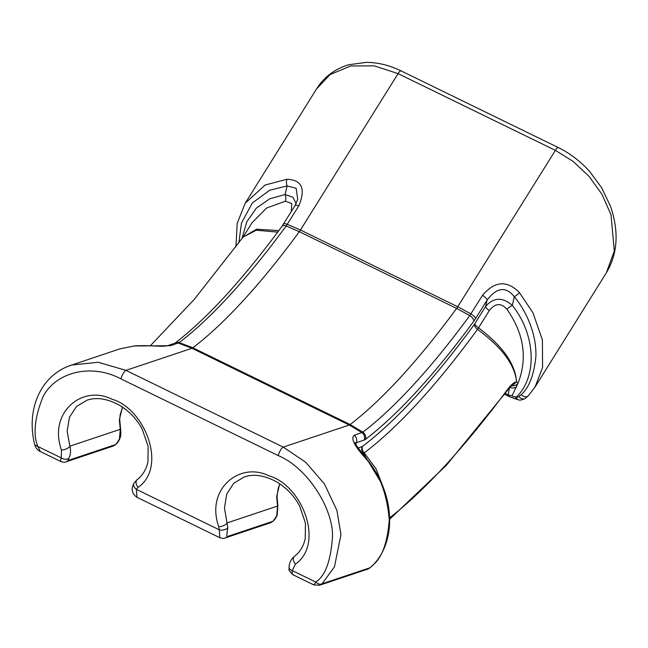 <?xml version="1.0" encoding="UTF-8"?>
<svg xmlns="http://www.w3.org/2000/svg" width="648" height="648" viewBox="0 0 648 648"><rect width="100%" height="100%" fill="white"/><g stroke="black" fill="none" stroke-linecap="round" stroke-linejoin="round"><path stroke-width="0.97" d="M509.409 388.006L508.235 394.826L509.458 396.714L504.557 394.324M511.79 385.738A6.043 5.913 179.7 0 0 518.133 382.903C527.675 358.117 523.94 333.566 506.93 309.258C500.961 302.697 495.088 303.134 489.313 310.57L478.524 327.856C502.394 345.805 515.047 363.593 516.496 381.218L516.488 381.85L518.133 382.903L512.228 395.45A6.043 5.176 -179.1 0 1 508.235 394.826L505.27 393.377M512.228 395.45C511.483 396.147 512.722 396.633 515.946 396.908A6.043 1.215 113.5 0 0 515.978 399.071L518.084 399.759C519.874 400.448 522.248 400.01 525.212 398.455L528.331 395.75L535.086 386.961L542.57 367.562L542.417 339.925L532.899 312.701L519.542 292.718C507.149 280.017 494.797 280.9 482.493 295.366L469.8 315.56A480.573 124.61 -64 0 1 362.856 432.175L354.189 435.278C350.463 438.299 354.61 446.359 366.622 459.456C379.469 473.777 387.002 493.922 389.246 519.882C387.536 542.643 381.996 557.798 372.649 565.348L371.976 566.101M515.946 396.908L516.602 396.924C538.148 375.37 534.997 333.688 512.301 305.346C502.54 296.922 493.646 297.286 485.619 306.415L487.102 300.089A6.043 2.179 -148 0 0 482.493 295.366M525.382 398.326A6.043 4.099 54.8 0 1 525.204 398.463A6.043 4.099 54.8 0 1 518.927 396.576A4.01 2.916 -137.5 0 1 516.602 396.924A6.043 2.568 102.7 0 0 518.06 399.759M518.927 396.576L521.13 394.673C529.084 387.812 534.001 375.054 535.896 356.384C536.714 332.213 524.686 308.934 514.318 296.752A6.043 0.834 -39 0 0 519.542 292.718M506.93 309.258A6.043 0.972 -37.5 0 1 512.301 305.346L514.318 296.752C505.885 286.181 496.814 287.291 487.102 300.089L475.527 318.638A6.043 2.179 -148 0 0 470.918 313.916L457.755 306.739L555.385 150.352A6.043 1.563 -64 0 1 558.341 147.59L401.047 70.867A6.043 1.563 -64 0 0 398.083 73.629L374.244 65.861L350.641 65.975L330.043 74.601L316.58 88.914C323.935 77.096 334.627 69.044 348.648 64.768L366.323 62.37C377.808 62.41 389.391 65.246 401.047 70.867M516.65 386.832A6.043 5.322 -166.1 0 1 510.025 387.334M512.851 385.058L516.488 381.85C514.342 382.045 511.515 384.369 508.016 388.816A557.142 144.464 -64 0 1 389.78 517.736L389.642 517.841M373.297 564.805A6.043 4.147 -136.8 0 1 372.649 565.348L369.854 567.81A10.068 9.42 -108.5 0 1 367.052 569.357L319.529 585.249L313.697 584.869L293.001 574.768C286.278 568.183 290.191 569.398 289.032 567.202C289.316 562.642 291.163 558.989 294.573 556.259C300.056 552.023 303.62 546.094 305.249 538.464L305.419 523.033L299.676 506.153C294.435 496.198 286.878 488.171 276.996 482.072C264.716 475.365 253.805 473.664 244.256 476.944L233.806 483.214L226.768 493.954L224.459 507.886L227.821 527.675A6.043 3.305 176.4 0 1 219.356 529.837L219.777 537.694L136.963 497.3C131.811 493.727 130.847 488.965 134.063 483.035L137.279 479.528C142.763 475.3 146.318 469.371 147.955 461.732L148.125 446.302L142.123 428.952C136.979 419.361 129.649 411.577 120.147 405.608C107.714 398.682 96.657 396.884 86.962 400.213L76.513 406.482L69.474 417.223L67.165 431.155L69.879 446.164C70.997 450.571 70.656 454.604 68.85 458.282L68.048 460.477L114.664 444.884C115.247 445.322 116.843 443.345 119.451 438.947L120.261 429.316L119.362 419.864L122.423 407.057M119.362 419.864A6.043 1.337 0.4 0 0 119.71 419.41L120.212 414.412L122.634 407.203M69.077 365.926L119.823 348.891L134.339 345.951C142.997 345.303 151.608 345.894 156.136 346.064C160.817 346.356 164.568 346.251 167.378 345.765L175.219 343.148A6.043 5.654 71.5 0 1 178.37 343.076L191.994 348.284L349.288 425.015L362.021 432.653A6.043 5.654 -108.5 0 1 364.136 440.097L355.128 443.119M40.37 451.535L40.338 451.518C37.754 450.433 35.899 448.23 34.773 444.901C25.774 409.479 40.573 375.2 71.564 365.026L98.261 362.273L125.939 370.373L283.241 447.104L305.759 462.291L324.51 484.088L336.903 510.349L340.97 534.616L334.465 566.814L322.072 583.783C320.088 584.682 317.957 584.091 315.698 582.009C314.653 584.294 313.94 585.112 313.551 584.447M366.736 459.019A6.043 0.834 141 0 1 366.622 459.456M227.821 527.675C226.679 534.454 226.541 537.395 227.416 536.512L271.958 521.616C272.533 522.061 274.136 520.085 276.745 515.678L277.555 506.048L276.656 496.595L279.717 483.789M276.656 496.595A6.043 1.337 0.4 0 0 277.004 496.141M294.524 556.292A6.043 4.115 52.6 0 0 295.439 564.108C325.102 543.421 301.838 484.655 268.758 475.77C239.728 461.263 205.343 489.216 218.757 526.711A6.043 2.568 162.3 0 0 227.173 522.895L277.555 506.048A6.043 0.859 -10.7 0 0 277.871 505.667L277.012 496.149L278.267 488.13L279.928 483.926M134.023 483.1A6.043 4.115 32.6 0 0 136.347 489.345L138.146 487.385C167.808 466.69 144.544 407.932 111.464 399.038C82.434 384.531 48.041 412.484 61.463 449.979L61.26 457.893C60.288 460.647 60.434 461.878 61.706 461.595M137.23 479.56A6.043 4.115 52.6 0 0 138.146 487.385M119.451 438.947A6.043 1.985 19.7 0 0 119.872 438.477C120.868 436.169 121.103 432.977 120.577 428.952A6.043 0.859 -10.7 0 1 120.261 429.316L69.879 446.164A6.043 2.568 162.3 0 1 61.463 449.979M68.85 458.282A6.043 4.034 -155.7 0 1 61.26 457.893L37.827 446.464C32.878 434.33 34.628 417.717 43.06 396.625C56.303 371.401 92 363.398 120.925 378.861L278.219 455.593C307.606 467.726 333.234 508.745 332.521 536.56C330.78 561.136 325.175 576.283 315.698 582.009L292.264 570.58L295.439 564.108M119.823 348.883L134.047 346L170.537 345.692L179.213 342.598L192.845 347.798L350.139 424.529L362.856 432.175A6.043 5.184 -127.3 0 1 365.48 439.336L364.136 440.097M167.387 345.765A6.043 5.654 71.5 0 1 170.537 345.692M150.312 345.821L194.392 299.23L243.089 237.079L256.292 230.226L277.709 232.106M291.325 211.507L291.762 203.577L285.387 201.196L266.539 208.049L251.951 222.863L242.968 237.257L256.551 229.198L278.834 230.599M296.152 203.561L292.961 197.267L285.096 194.513L269.657 198.839L256.414 208.065L246.815 221.762L241.89 238.731M174.806 343.302C206.906 318.711 242.595 279.766 281.872 226.476L294.978 205.667L297.707 199.292L296.168 188.301L287.113 185.919L269.617 190.269L252.307 203.01L241.461 223.106L238.812 242.943M294.986 205.651A6.043 2.179 32 0 1 298.85 205.789C305.872 188.738 301.903 179.901 286.959 179.261L265.129 185.02L245.252 203.172L316.58 88.914M283.411 224.192A6.043 2.179 32 0 1 287.267 224.329L300.461 230.008L457.755 306.739A10.068 2.608 116 0 1 456.621 308.424L469.8 315.56A6.043 3.345 -143.7 0 1 473.745 321.278A486.518 126.158 -64 0 1 365.48 439.336M285.387 201.196A6.043 3.515 -96.8 0 0 285.096 194.513L287.113 185.919A6.043 3.434 -94.6 0 1 286.959 179.261M281.896 226.452A6.043 3.345 36.3 0 1 286.157 225.982L298.85 205.789M174.871 343.262A6.043 5.184 52.7 0 1 179.213 342.598A480.573 124.61 116 0 0 286.157 225.982L299.327 231.692L456.621 308.424A479.204 124.254 -64 0 1 350.139 424.529A10.068 2.608 116 0 1 349.288 425.015L283.241 447.104A6.043 1.563 116 0 0 278.219 455.593M68.048 460.477A6.043 5.654 71.5 0 1 65.845 461.894C65.278 462.429 63.674 462.332 61.033 461.611L40.338 451.518L37.827 446.464L34.781 444.933M319.529 585.249L322.072 583.783L369.854 567.81L371.952 566.117M289.032 567.251A6.043 3.556 3 0 0 292.264 570.58C292.005 573.836 292.507 575.246 293.755 574.792M276.745 515.678A6.043 1.985 19.7 0 0 277.166 515.209M136.963 497.3L136.347 489.345L219.356 529.837L218.757 526.711M489.313 310.57A6.043 2.179 -148 0 1 485.619 306.415L474.83 323.7A6.043 2.179 -148 0 0 478.524 327.856L477.487 329.395C501.56 347.036 514.569 364.314 516.496 381.218M474.83 323.7L474.417 324.316A6.043 3.321 -143.8 0 0 477.487 329.395A499.673 129.568 -64 0 1 364.225 452.895L376.059 468.812L383.462 487.904M474.417 324.316A494.019 128.102 -64 0 1 362.435 446.423A6.043 5.2 -127 0 0 364.225 452.903L363.439 453.341L381.696 483.594M355.865 444.585L356.303 442.714A6.043 5.654 -108.5 0 0 354.189 435.278M535.086 386.961L606.415 272.703L614.296 251.019L611.015 214.747L602.033 194.424L589.113 176.41L573.286 161.514L555.385 150.352L398.083 73.629L300.461 230.008A10.068 2.608 116 0 1 299.327 231.692A479.204 124.254 -64 0 1 192.845 347.798A10.068 2.608 116 0 1 191.994 348.284L125.939 370.373A6.043 1.563 116 0 0 120.925 378.861M521.13 394.673A6.043 4.147 43.2 0 0 528.282 395.807M512.754 385.082L512.868 385.05C512.811 384.418 507.692 389.651 507.611 390.226A6.043 3.394 -143.5 0 0 508.016 388.816M389.651 518.214A6.043 5.152 -127.9 0 0 389.78 517.736M114.664 444.884A6.043 5.654 71.5 0 1 112.452 446.31C115.652 445.241 118.122 442.641 119.864 438.51M271.958 521.616A6.043 5.654 71.5 0 1 269.746 523.041C272.897 522.029 275.368 519.429 277.158 515.241L277.871 505.683M227.416 536.512A6.043 5.654 71.5 0 1 225.204 537.937L269.746 523.041M362.435 446.423L362.119 446.594A6.043 5.654 -108.5 0 0 363.439 453.341L362.443 453.673M475.527 318.638L473.745 321.278M362.119 446.594L358.077 447.946M509.458 396.714L515.986 399.071M507.611 390.226L446.237 465.45L389.675 519.226M354.974 442.657L357.105 446.553L366.728 459.003C395.353 494.197 396.706 540.586 373.24 564.862L371.936 566.133M120.577 428.952L119.71 419.418M245.244 203.172L237.16 223.479L235.945 246.831M65.845 461.894L112.452 446.31M367.052 569.357A10.068 10.068 0 0 0 370.259 567.575M219.777 537.694C222.58 538.48 224.386 538.561 225.204 537.937M558.341 147.59C570.28 153.503 580.794 161.571 589.891 171.793L601.628 187.709L610.578 206.42C619.107 231.644 617.714 253.741 606.415 272.703"/></g></svg>
